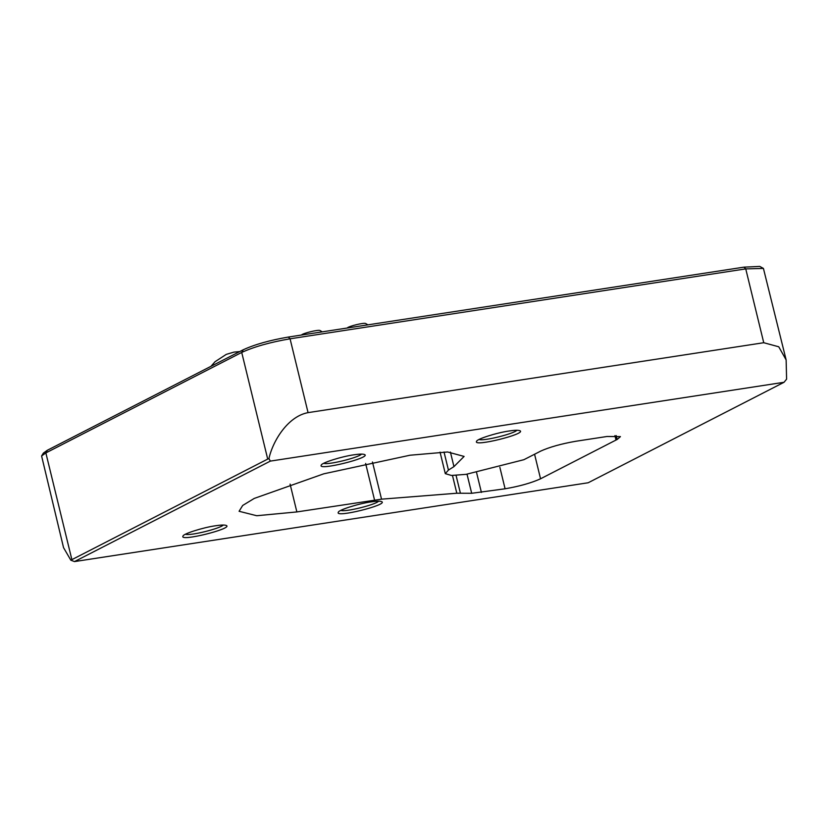 <?xml version="1.0" encoding="UTF-8"?>
<svg xmlns="http://www.w3.org/2000/svg" width="828" height="828" viewBox="0 0 828 828"><rect width="100%" height="100%" fill="white"/><g stroke="black" fill="none" stroke-linecap="round" stroke-linejoin="round"><path stroke-width="1.24" d="M70.825 560.194L63.539 547.639L41.597 455.969L45.861 452.916L241.724 352.438C254.061 346.766 270.176 342.223 290.069 338.807L745.749 268.883L763.426 268.427L786.134 359.921L786.6 379.141L784.033 382.288L588.17 482.765L74.499 561.581L70.825 560.194L267.713 459.085L241.724 352.438L243.225 349.778C254.734 344.489 269.762 340.256 288.33 337.058L743.989 267.144L759.783 266.419L763.416 268.427M74.499 561.581L270.363 461.103L268.924 458.577C272.95 440.517 288.103 416.267 308.068 412.634L763.747 342.72L778.755 346.787L786.134 359.921M270.363 461.103L784.033 382.288M268.914 458.577L267.713 459.085M540.415 451.26L523.907 459.695L466.05 474.351L451.467 475.458L445.298 473.647L448.434 470.087L453.951 466.619L464.104 456.425L447.586 451.984L409.953 455.234L323.769 473.823L254.248 498.425L242.687 505.463L239.085 511.28L256.732 515.73L296.869 511.932L381.532 499.17L456.808 493.229L471.681 493.291L505.09 488.789C519.642 486.264 531.462 482.931 540.549 478.791L617.067 439.502M453.951 466.619L450.401 452.057M540.322 451.27C549.409 447.13 561.229 443.798 575.781 441.272L607.059 436.48L620.441 436.625L617.16 439.482L616.218 435.6M370.799 501.934C376.388 501.064 380.031 500.971 381.698 501.654C388.736 504.738 334.16 518.307 338.352 512.221C338.435 510.017 358.462 503.652 370.799 501.934M215.456 525.77C221.045 524.9 224.688 524.807 226.354 525.49C233.392 528.574 178.807 542.143 183.009 536.058C183.091 533.843 203.119 527.488 215.456 525.77M509.054 431.005C514.643 430.136 518.276 430.042 519.953 430.736C526.981 433.81 472.405 447.379 476.607 441.303C476.69 439.088 496.717 432.723 509.054 431.005M353.701 454.841C359.3 453.972 362.933 453.879 364.61 454.562C371.637 457.646 317.062 471.215 321.264 465.129C321.347 462.924 341.374 456.559 353.701 454.841M223.27 525.024C220.579 528.43 189.933 536.14 185.534 534.226M378.613 501.188C375.922 504.594 345.276 512.304 340.877 510.39M516.869 430.27C514.178 433.675 483.531 441.386 479.133 439.471M361.525 454.106C358.834 457.511 328.188 465.222 323.789 463.297M41.597 455.969L43.377 453.102L47.362 450.256L45.861 452.916L71.86 559.562M47.382 450.246L243.225 349.778M743.989 267.144L745.749 268.883L763.747 342.72M322.258 331.852L320.146 330.589C318.935 329.285 302.489 333.322 301.495 335.029M367.911 324.845L365.8 323.582C364.289 322.33 348.402 326.263 347.149 328.033M308.068 412.634L290.069 338.807L288.33 337.058M460.378 493.095L456.062 475.375M471.681 493.291L467.033 474.216M456.808 493.229L452.481 475.479M381.532 499.17L372.465 461.983M374.535 500.008L365.624 463.452M296.869 511.932L290.09 484.111M481.41 492.422L476.586 472.622M540.549 478.791L534.567 454.23M616.011 440.072L614.925 435.631M505.09 488.789L499.864 467.334M448.434 470.087L444.025 452.005M445.298 473.647L440.051 452.129M239.727 351.569L233.951 352.117L226.292 354.363L215.032 361.732L210.985 366.307"/></g></svg>
